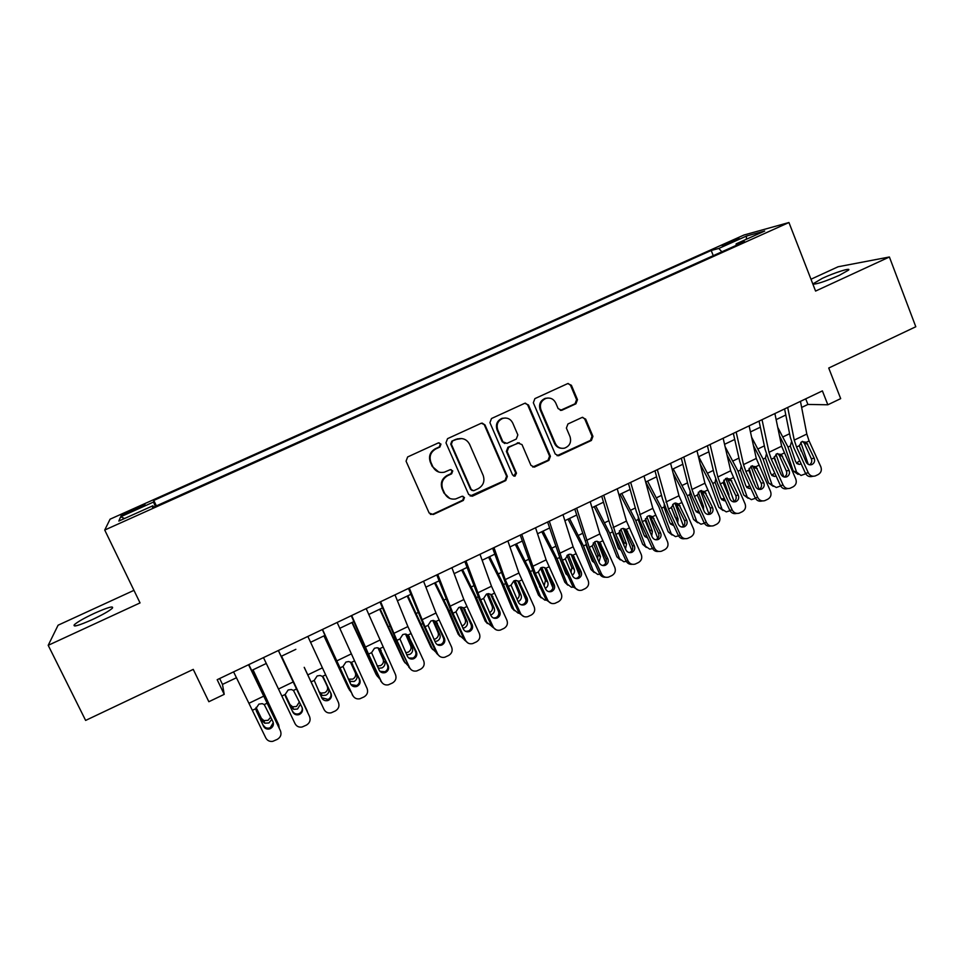 <?xml version="1.0" encoding="UTF-8"?>
<svg xmlns="http://www.w3.org/2000/svg" width="964" height="964" viewBox="0 0 964 964"><rect width="100%" height="100%" fill="white"/><g stroke="black" fill="none" stroke-linecap="round" stroke-linejoin="round"><path stroke-width="1.45" d="M440.97 444.103L438.355 442.898L407.652 456.948L406.061 461.166L429.137 513.005L433.258 514.523L463.371 500.424L464.467 497.508L462.045 496.279L455.707 498.942C450.694 499.714 446.995 497.846 444.621 493.327L442.717 489.037C440.801 483.205 442.488 478.747 447.754 475.626L451.646 473.818L452.755 470.89L450.236 469.673L444.356 472.191C439.162 473.167 435.318 471.312 432.8 466.612L430.896 462.286C428.968 456.43 430.655 451.947 435.945 448.85L439.861 447.043L440.97 444.103M438.765 472.035L432.221 466.443L430.318 462.13C428.402 456.285 430.077 451.815 435.354 448.718L439.271 446.922L440.367 443.994L439.078 442.801M430.354 514.39L432.679 514.258L462.72 500.196L463.817 497.279L462.889 496.255M449.814 498.436L444.006 493.11L442.115 488.82C440.211 483.012 441.886 478.554 447.139 475.445L451.032 473.637L452.128 470.721L451.032 469.613M812.881 284.139C816.592 284.32 825.413 281.38 839.343 275.306L848.537 270.137C851.549 267.269 834.595 272.607 822.352 278.319L812.809 283.958M94.52 613.249C84.446 617.972 77.723 621.78 74.373 624.648C72.541 627.371 78.506 625.696 92.267 619.623C102.413 614.851 109.101 611.056 112.33 608.26C114.029 605.573 108.101 607.236 94.52 613.249M727.097 243.073L722.084 245.591L739.231 238.626L727.097 243.073M575.93 403.796L577.472 399.686L571.399 385.287L567.76 383.576L534.887 398.626L533.333 402.759L555.216 454.008L558.638 455.743L591.402 440.464L592.932 436.367L585.666 419.123L582.172 417.4L567.929 423.979L566.386 428.088L570.025 436.656C571.592 442.199 569.76 446.031 564.53 448.152C560.385 448.887 557.325 447.344 555.348 443.5L540.973 409.772C539.394 404.458 541.069 400.663 545.986 398.385C550.36 397.373 553.613 398.903 555.734 402.976L558.132 408.603L561.699 410.339L575.93 403.796L575.05 403.771L576.593 399.674L570.531 385.311L568.158 383.467M133.96 590.342L58.093 625.202L48.2 645.314L85.627 720.421L193.258 669.378L208.851 701.72L224.214 694.357L217.177 679.704L822.388 390.89L827.847 404.784L840.68 398.626L828.739 368.031L915.8 326.748L889.398 256.99L838.114 266.763L810.977 279.235M48.2 645.314L140.045 602.91L104.727 530.043L788.95 222.527L815.58 291.068L889.398 256.99M485.013 424.943L481.301 423.22L447.549 438.656L445.971 442.85L468.673 494.508L472.734 496.038L505.787 480.554L507.341 476.409L485.013 424.943L482.145 423.076M491.495 418.521L524.802 403.265L528.477 404.988L550.408 456.261L548.865 460.382L534.369 467.106L530.947 465.371L522.018 444.609L518.005 443.054L508.679 447.38L507.112 451.526L516.475 473.167L514.981 476.204L512.583 474.987L489.929 422.678L491.495 418.521M129.525 512.354L145.13 504.859L130.092 510.763L120.958 515.366L129.525 512.354M104.727 530.043L110.077 519.186L744.051 234.987L788.95 222.527M713.264 255.665L711.203 250.471L153.782 500.424L153.505 502.051L155.349 506.341M711.203 250.471L718.831 248.447L746.558 236.011L764.693 231.035L736.159 243.844L744.521 241.627L152.565 507.594L152.866 505.787L118.849 521.066L120.633 516.8L153.505 502.051M801.638 407.447L807.916 404.446L827.847 404.784M224.214 694.357L222.479 684.416L236.529 677.704M251.737 670.426L266.317 663.449M281.199 656.339L295.852 649.326M310.553 642.301L324.952 635.409M339.738 628.335L353.836 621.599M368.682 614.502L382.467 607.91M397.397 600.765L410.881 594.318M425.871 587.148L439.054 580.846M454.128 573.64L467.01 567.471M482.145 560.241L494.737 554.216M509.944 546.95L522.259 541.057M537.514 533.755L549.552 528.007M564.88 520.681L576.629 515.053M592.017 507.691L603.488 502.208M618.936 494.821L630.143 489.459M645.651 482.048L656.592 476.806M672.161 469.372L682.837 464.262M698.466 456.791L708.877 451.803M724.554 444.308L734.725 439.451M750.45 431.932L760.367 427.185M776.141 419.641L785.805 415.014M219.659 678.523L222.479 684.416M805.711 398.843L807.916 404.446M156.385 505.871L153.782 500.424M153.589 507.136L152.866 505.787M736.159 243.844L736.135 245.386M721.843 251.809L718.831 248.447M124.597 518.487L120.633 516.8M746.558 236.011L746.293 239.289M470.143 496.038L505.052 480.373L506.606 476.228L484.326 424.871M452.453 441.271L451.345 444.199L471.239 489.519L473.649 490.748L478.156 488.688C483.362 485.591 485.037 481.157 483.157 475.373L469.649 444.428C467.07 439.584 463.118 437.74 457.792 438.909L451.827 441.163L450.73 444.091L451.345 444.199M472.203 490.568L470.577 489.314L450.73 444.091M461.816 438.548L456.562 439.379M451.827 441.163L455.936 439.283M532.706 467.022L548.046 460.238L549.576 456.129L527.694 404.964L525.392 403.145M519.283 442.777L507.932 447.26L506.377 451.405L515.716 472.987L516.475 473.167M513.655 476.071L515.716 472.987M512.703 422.967C510.559 418.906 507.281 417.376 502.871 418.364C497.846 420.641 496.135 424.473 497.749 429.848L502.919 441.813L506.944 443.38L516.282 439.054L517.837 434.909L512.703 422.967M505.473 418.002L502.136 418.304C497.135 420.581 495.424 424.401 497.026 429.775L497.749 429.848M504.883 443.548L502.184 441.705L497.026 429.775M560.313 410.411L575.05 403.771M548.058 398.012L545.166 398.373C540.262 400.638 538.599 404.434 540.165 409.736L540.973 409.772M561.108 448.248C558.06 447.874 555.854 446.26 554.517 443.392L540.165 409.736M557.047 455.695L590.498 440.355L592.029 436.27L584.774 419.075L582.678 417.304M252.797 669.92L278.632 724.735L253.026 669.811M279.162 727.434L278.632 724.735M271.824 719.313L268.92 722.952L264.775 723.205L262.28 720.964L255.978 707.925M256.087 707.407L261.389 718.361L263.871 720.59L268.004 720.349L270.788 717.12M248.567 664.726L280.44 730.76L248.845 664.594M233.589 671.872L265.799 737.918C267.305 740.629 269.619 741.774 272.764 741.34L277.295 739.364C280.681 737.279 281.729 734.411 280.44 730.76M255.954 709.564L256.388 710.998L255.894 708.612L258.906 704.118L262.268 703.672L264.257 704.576L272.945 721.711C273.981 724.627 273.137 726.928 270.426 728.591L269.293 728.989C266.715 729.411 264.811 728.507 263.57 726.278L255.918 709.251M263.485 725.35C264.726 727.567 266.618 728.471 269.185 728.049L270.306 727.651L273.282 722.651M256.388 710.998L263.57 726.278M281.5 656.195L307.155 710.83L281.56 656.159M307.588 712.191L307.155 710.83M300.515 704.118L297.551 709.022L293.61 709.311L290.971 707.022L285.175 694.815M285.175 694.478L289.935 704.503L292.562 706.793L296.478 706.504L299.442 701.84M304.25 667.329L321.711 704.588M304.202 667.353L321.337 703.913M318.891 691.718L321.012 693.092L324.735 692.755C327.35 691.176 328.194 689.055 327.278 686.368L322.988 676.921M328.507 688.778C329.423 691.477 328.567 693.61 325.94 695.201L322.205 695.538L319.988 694.056M322.807 676.728L327.278 686.368M323.94 635.891L348.197 687.766L351.004 692.08M324.121 635.806L349.522 690.164M348.329 679.138L352.764 679.126C355.354 677.559 356.21 675.439 355.318 672.764L350.812 662.268M356.68 675.089C357.572 677.776 356.716 679.909 354.113 681.488L349.354 681.331M348.558 688.441L348.197 687.766M350.414 662.039L355.318 672.764M351.92 622.515L376.008 674.21L379.732 678.993M352.246 622.358L377.478 676.535M384.624 661.509C385.504 664.196 384.648 666.317 382.069 667.883L378.671 668.281L377.213 666.004L380.575 665.606C383.154 664.051 383.997 661.931 383.118 659.256L378.599 648.097M376.791 675.439L376.008 674.21M378.021 647.892L383.118 659.256M278.343 650.519L309.552 716.529L278.415 650.483M263.485 657.605L295.032 723.627C296.55 726.386 298.888 727.519 302.057 727.025L306.432 725.097C309.793 723.024 310.83 720.168 309.552 716.529M285.416 696.201L285.175 694.454L288.164 689.971L291.321 689.513L293.466 690.441L302.106 707.516C303.13 710.42 302.298 712.709 299.611 714.36L298.563 714.734C295.984 715.192 294.056 714.288 292.803 712.047L285.272 695.683M292.562 711.203C293.815 713.432 295.731 714.336 298.298 713.878L299.334 713.505C301.672 712.143 302.6 710.167 302.13 707.552M285.657 696.827L292.803 712.047M307.865 636.433L338.424 702.431C339.702 706.046 338.665 708.889 335.339 710.938L331.098 712.842C327.917 713.372 325.567 712.239 324.024 709.468L311.095 681.909L314.216 680.403L317.18 675.945L320.144 675.463L322.434 676.427L331.026 693.429C332.05 696.333 331.23 698.599 328.555 700.238L327.591 700.599C325.001 701.081 323.073 700.189 321.807 697.924L314.216 680.403M311.095 681.909L324.024 709.468M321.687 697.683L328.122 699.466C330.773 697.84 331.592 695.574 330.58 692.694L323.446 677.463M337.147 622.455L367.067 688.429C368.332 692.044 367.32 694.863 364.018 696.9L359.885 698.767C356.704 699.334 354.33 698.213 352.776 695.418L339.931 667.956L343.015 666.461L345.956 662.039L348.751 661.545L351.173 662.521L359.717 679.463C360.729 682.355 359.921 684.609 357.27 686.235L356.379 686.573C353.776 687.091 351.848 686.211 350.571 683.922L343.015 666.461M322.313 629.528L352.776 695.418M322.53 629.432L339.931 667.956M353.173 696.129L352.209 694.67M350.932 684.573L356.68 685.549C359.319 683.922 360.126 681.681 359.114 678.813L351.74 663.027M366.187 608.597L395.481 674.547C396.734 678.15 395.734 680.958 392.456 682.982L388.432 684.802C385.251 685.404 382.877 684.295 381.298 681.476L368.525 654.122L371.586 652.64L374.502 648.242L377.141 647.736L379.671 648.724L388.179 665.618C389.191 668.486 388.384 670.739 385.757 672.354L384.913 672.667C382.322 673.209 380.382 672.33 379.093 670.028L371.586 652.64M351.282 615.707L367.874 653.604L381.298 681.476M351.691 615.514L368.525 654.122M382.322 683.006L380.587 680.813M379.997 671.354L385.01 671.727C387.624 670.125 388.432 667.895 387.42 665.027L379.888 648.905M379.683 609.236L403.615 660.762L408.146 665.799M380.153 609.007L405.217 663.003M405.736 652.7L408.17 652.182C410.724 650.64 411.568 648.531 410.712 645.856L412.351 648.037L406.242 634.192M412.351 648.037C413.207 650.712 412.363 652.833 409.796 654.387L406.736 654.833M404.844 662.473L403.615 660.762M405.495 634.059L410.712 645.856M394.987 594.848L407.905 626.576L423.666 660.786C424.919 664.365 423.919 667.16 420.678 669.161L416.749 670.956C413.568 671.583 411.182 670.486 409.604 667.654L396.891 640.397L399.927 638.927L402.819 634.541L405.326 634.047L407.953 635.047L416.412 651.869C417.412 654.737 416.605 656.966 414.014 658.569L413.219 658.882C410.64 659.436 408.688 658.557 407.398 656.255L399.927 638.927M380.009 601.994L396.084 639.951L409.604 667.654M380.611 601.705L396.891 640.397M411.254 669.787L408.736 667.064M408.82 658.051L413.122 658.038C415.701 656.436 416.496 654.219 415.508 651.363L407.844 634.963M407.218 596.065L431.004 647.41L436.27 652.592M407.844 595.764L432.74 649.591M433.969 639.349L435.547 638.879C438.078 637.337 438.933 635.228 438.09 632.565L439.861 634.661L433.716 620.503M439.861 634.661C440.705 637.337 439.849 639.457 437.307 641L434.969 641.506M432.716 649.543L431.004 647.41M432.836 620.467L438.09 632.565M423.558 581.22L435.993 613.02L451.622 647.121C452.863 650.688 451.887 653.471 448.658 655.46L444.826 657.231C441.645 657.87 439.259 656.773 437.668 653.941L425.028 626.781L428.04 625.323L430.92 620.961L433.282 620.467L436.005 621.479L444.404 638.24C445.404 641.096 444.621 643.313 442.042 644.904L441.295 645.193C438.716 645.772 436.776 644.904 435.475 642.59L428.04 625.323M408.507 588.402L424.076 626.419L436.656 653.423L437.668 653.941M409.302 588.016L425.028 626.781M439.897 656.496L436.656 653.423M437.367 644.699L440.994 644.446C443.561 642.855 444.356 640.65 443.356 637.807L435.571 621.178M434.547 583.003L447.308 608.874L458.189 634.179L464.13 639.409M435.318 582.63L449.128 610.851L460.045 636.264M461.901 625.973L462.708 625.66C465.226 624.142 466.07 622.045 465.251 619.382L467.154 621.394L461.009 606.995L463.829 608.007L472.191 624.708C473.179 627.552 472.396 629.769 469.842 631.348L469.143 631.625C466.564 632.215 464.624 631.348 463.323 629.034L455.936 611.827L458.792 607.489L461.033 606.995M467.154 621.394C467.986 624.07 467.13 626.178 464.6 627.721L462.937 628.191M460.165 636.517L458.189 634.179M460.009 607.091L465.251 619.382M451.899 567.688L463.853 599.572L479.361 633.565C480.602 637.12 479.626 639.891 476.433 641.867L472.673 643.603C469.492 644.277 467.106 643.181 465.516 640.337L452.935 613.285L455.936 611.827M436.776 574.906L451.839 612.984L464.359 639.891L465.516 640.337M437.752 574.436L452.935 613.285M468.251 643.181L464.359 639.891M465.6 631.36L468.661 630.962C471.203 629.384 471.986 627.19 470.998 624.359L463.094 607.549M461.66 570.037L474.469 595.764L485.157 621.033L491.748 626.263M462.575 569.591L476.421 597.668L487.145 623.057M497.484 609.007L498.762 612.068M489.567 612.598L489.664 612.562C492.17 611.043 493.014 608.947 492.206 606.296L494.243 608.236L488.121 593.655M494.243 608.236C495.05 610.911 494.195 613.008 491.688 614.538L490.64 614.899M487.386 623.551L485.157 621.033M487.001 593.896L492.206 606.296M480 554.276L491.483 586.233L506.871 620.129C508.112 623.66 507.136 626.419 503.979 628.383L500.304 630.095C497.123 630.781 494.737 629.697 493.146 626.829L480.626 599.885L483.603 598.439L486.434 594.125L488.567 593.643L491.435 594.655L499.75 611.297C500.738 614.128 499.967 616.333 497.424 617.9L496.773 618.165C494.195 618.755 492.267 617.9 490.953 615.574L483.603 598.439M464.817 561.518L479.397 599.656L491.833 626.467L493.146 626.829M465.974 560.976L480.626 599.885M496.279 629.878L491.833 626.467M493.544 618.044L496.099 617.587C498.629 616.02 499.4 613.839 498.412 611.019L490.543 594.258M488.567 557.168L501.413 582.75L511.908 607.995L518.126 613.116L520.548 613.441C522.151 616.309 524.537 617.394 527.694 616.683L531.297 615.008C534.442 613.056 535.406 610.308 534.177 606.79L518.909 573.002L507.883 540.973M489.628 556.662L503.497 584.582L514.029 609.947M518.138 580.955L518.632 582.136M520.693 587.148L526.067 600.186M516.981 599.234C519.042 597.644 519.704 595.668 518.945 593.306L521.114 595.174L515.041 580.473M521.114 595.174C521.898 597.849 521.054 599.933 518.56 601.452L518.102 601.644M513.234 600.488L511.065 595.8M514.39 610.658L511.908 607.995M513.824 580.882L518.945 593.306M515.27 544.395L528.164 569.845L538.466 595.065L544.865 600.126L546.251 600.126M516.463 543.829L530.369 571.604L540.708 596.933M544.684 567.519L552.926 587.883M544.118 585.859L545.491 580.412L547.769 582.22L541.78 567.434M547.769 582.22C548.54 584.847 547.721 586.919 545.299 588.438M540.72 588.197L534.767 575.315M541.202 597.861L538.466 595.065M539.539 586.907L540.202 587.064M540.479 568.061L545.491 580.412M541.768 531.73L554.698 557.023L564.82 582.232L571.399 587.233L573.158 587.148M543.094 531.092L557.023 558.71L567.181 584.027M571.074 554.3L579.497 575.496M570.989 572.483L571.821 567.627L574.231 569.363L568.338 554.553M574.231 569.363C574.954 571.712 574.303 573.676 572.267 575.255M567.844 575.665L565.784 573.46L559.494 557.529L557.023 558.71M567.784 585.136L564.82 582.232M566.145 574.158L567.218 574.315M566.952 555.409L571.821 567.627M568.049 519.15L581.027 544.311L590.968 569.483L597.716 574.436L599.837 574.219M569.519 518.451L583.485 545.925L593.45 571.218M597.294 541.274L605.826 563.096M597.596 559.096L597.957 554.939L600.488 556.602L594.692 541.804M600.488 556.602L598.993 562.12M594.68 563.096L592.113 560.674L585.931 544.744L583.485 545.925M594.173 572.483L590.968 569.483M592.547 561.494L593.981 561.554M593.27 542.949L597.957 554.939M594.149 506.678L607.163 531.694L616.912 556.843L623.829 561.747L626.287 561.361M595.74 505.919L609.742 533.249L619.527 558.505M623.359 528.405L631.914 550.709M621.274 550.528L618.225 547.974L612.128 530.393M623.913 545.624L623.901 542.346L626.54 543.937L620.876 529.188M626.54 543.937L625.479 549.022M620.346 559.927L616.912 556.843M618.731 548.914L620.491 548.829M619.418 530.706L623.901 542.346M620.033 494.291L633.095 519.174L642.663 544.298L649.736 549.143L652.52 548.576M621.768 493.472L635.794 520.656L645.398 545.889M649.23 515.692L657.773 538.346M644.723 536.43L647.615 537.96L644.145 535.382L638.421 520.319L638.276 517.282M649.905 531.983L649.64 529.851L652.399 531.369L646.868 516.728M652.399 531.369L651.724 535.96M646.314 547.444L642.663 544.298M644.952 536.442L646.784 536.141M645.422 518.704L649.64 529.851M645.735 482L658.834 506.751L668.233 531.839L675.451 536.623L678.536 535.864M647.591 481.12L661.641 508.161L671.077 533.369M674.933 503.136L683.428 526.031M673.764 525.501L669.872 522.886L664.256 507.835L664.256 504.353M675.246 517.475L678.066 518.897L672.679 504.401M678.066 518.897L677.74 522.898M672.077 535.032L668.233 531.839M670.51 524.006L672.836 523.476M671.342 507.1L674.981 516.909M673.161 473.228L684.368 494.424L693.598 519.488L700.961 524.211L704.359 523.247M673.221 468.866L687.296 495.761L696.55 520.946M700.454 490.7L708.853 513.764M699.671 513.065L695.406 510.474L689.887 495.448L690.055 491.556M701.551 505.606L703.527 506.522L698.322 492.23M703.527 506.522L703.491 509.848M697.635 522.717L693.598 519.488M696.092 511.679L698.659 510.86M700.31 464.311L709.721 482.181L718.77 507.221L726.266 511.884L729.977 510.727M698.659 456.695L712.77 483.458L721.843 508.618M725.808 478.421L734.086 501.545M725.362 500.678L720.747 498.159L715.119 482.325L715.686 478.915M727.615 493.725L728.808 494.243L723.783 480.205M728.808 494.243L728.989 496.737M723 510.474L718.77 507.221M721.47 499.436L724.265 498.28M727.049 455.044L734.881 470.034L743.762 495.038L751.39 499.653L755.414 498.304M725.121 446.73L738.038 471.251L746.943 496.376M750.98 466.263L759.102 489.375M750.848 488.362L749.498 488.579L745.883 485.94L740.376 470.119L741.123 466.395M753.438 481.867L749.088 468.371M753.896 482.048L754.149 483.422M748.16 498.304L743.762 495.038M746.654 487.278L749.643 485.723M753.426 445.501L759.861 457.972L768.573 482.964L776.309 487.507L780.647 485.977M751.607 437.186L763.114 459.129L771.863 484.229M775.984 454.237L783.804 476.903M776.116 476.096L774.466 476.457L770.851 473.806L765.44 458.008L766.392 454.008M778.153 468.094L774.237 456.743M773.224 486.314L768.573 482.964M771.646 475.192L774.791 473.204M779.478 435.74L784.648 446.007L793.191 470.962L796.589 472.167L801.048 475.457L805.699 473.746M777.755 427.413L788.01 447.103L796.589 472.167M800.819 442.356L808.266 464.347M801.18 463.889L799.252 464.419L795.625 461.768L790.311 445.983L791.492 441.741M801.241 451.26L799.276 445.452M798.096 474.409L793.191 470.962M796.445 463.19L799.722 460.696M492.64 548.251L506.727 586.437L519.102 613.152L524.018 616.611M493.978 547.612L505.22 579.605L520.548 613.441M521.199 604.789L523.332 604.308C525.826 602.765 526.597 600.584 525.621 597.776L517.788 581.087M518.825 581.4L527.091 597.981C528.079 600.813 527.308 602.994 524.79 604.561L524.175 604.802C521.608 605.416 519.68 604.561 518.367 602.235L511.053 585.16L513.86 580.87L515.885 580.388L518.825 581.4L521.765 579.979M535.55 527.766L546.118 559.867L561.253 593.559C562.482 597.065 561.53 599.789 558.409 601.729L554.878 603.38C551.721 604.103 549.347 603.03 547.745 600.162L535.357 573.399L538.286 571.989L541.081 567.712L543.009 567.242L545.998 568.254L554.216 584.774C555.204 587.594 554.445 589.775 551.938 591.318L551.36 591.559C548.805 592.173 546.877 591.318 545.564 588.992L538.286 571.989M520.235 535.08L533.839 573.327L546.154 599.933L547.745 600.162M521.741 534.357L535.357 573.399M551.48 603.416L546.154 599.933M548.576 591.607L550.336 591.149C552.83 589.607 553.577 587.438 552.601 584.642L544.829 568.013M562.988 514.68L573.11 546.841L588.124 580.424C589.341 583.919 588.414 586.63 585.317 588.558L581.846 590.185C578.701 590.92 576.327 589.848 574.713 586.98L562.398 560.313L565.302 558.915L568.073 554.662L569.917 554.192L572.953 555.216L581.135 571.676C582.111 574.484 581.364 576.641 578.882 578.183L578.328 578.412C575.785 579.039 573.857 578.183 572.544 575.857L565.302 558.915M547.612 522.018L560.747 560.313L573.002 586.823L574.713 586.98M549.299 521.211L562.398 560.313M578.653 590.281L573.002 586.823M575.701 578.508L577.135 578.075C579.605 576.556 580.352 574.399 579.388 571.604L571.64 555.035M590.209 501.69L599.885 533.923L614.791 567.398C616.008 570.881 615.08 573.58 612.007 575.496L608.585 577.099C605.464 577.846 603.09 576.773 601.488 573.905L589.233 547.335L592.113 545.937L594.86 541.72L596.62 541.262L599.704 542.274L607.838 558.674C608.814 561.47 608.067 563.627 605.609 565.145L605.079 565.374C602.548 566.001 600.62 565.157 599.319 562.831L592.113 545.937M574.773 509.052L587.438 547.395L599.632 573.821L601.488 573.905M576.629 508.173L589.233 547.335M605.585 577.243C602.898 577.4 600.921 576.255 599.632 573.821M602.572 565.494L603.729 565.109C606.175 563.603 606.922 561.458 605.958 558.674L598.258 542.166M617.225 488.796L626.455 521.09L641.241 554.469C642.458 557.939 641.53 560.626 638.493 562.53L635.131 564.109C632.01 564.868 629.649 563.795 628.046 560.928L615.851 534.454L618.707 533.068L621.443 528.862L623.13 528.417L626.239 529.429L634.336 545.781C635.3 548.552 634.565 550.709 632.131 552.215L631.625 552.432C629.106 553.071 627.19 552.227 625.877 549.89L618.707 533.068M601.729 496.195L609.959 524.187L613.935 534.586L626.058 560.915L628.046 560.928M603.741 495.231L615.851 534.454M632.264 564.289C629.48 564.579 627.407 563.446 626.058 560.915M629.203 552.577L630.119 552.252C632.553 550.745 633.288 548.612 632.324 545.841L624.66 529.393M644.012 476.011L652.821 508.365L667.498 541.648C668.703 545.106 667.787 547.781 664.762 549.661L661.461 551.227C658.352 551.986 656.002 550.926 654.399 548.046L642.277 521.669L645.109 520.307L647.82 516.114L649.423 515.68L652.58 516.692L660.629 532.984C661.593 535.743 660.858 537.888 658.448 539.382L657.954 539.587C655.448 540.238 653.544 539.394 652.242 537.068L645.109 520.307M628.456 483.434L636.312 511.486L640.216 521.861L652.279 548.106L654.399 548.046M630.649 482.386L642.277 521.669M655.604 539.756L656.303 539.491C658.713 537.996 659.436 535.864 658.484 533.116L649.869 515.668M658.701 551.432C655.833 551.842 653.7 550.733 652.279 548.106M670.595 463.323L678.981 495.749L693.538 528.923C694.743 532.369 693.839 535.02 690.839 536.9L687.585 538.442C684.5 539.201 682.151 538.153 680.548 535.273L668.486 508.992L671.293 507.63L673.993 503.461L675.535 503.039L678.716 504.039L686.717 520.283C687.681 523.042 686.958 525.163 684.561 526.657L684.091 526.85C681.596 527.501 679.692 526.657 678.391 524.332L671.293 507.63M654.99 470.769L662.473 498.882L666.305 509.245L678.294 535.394L680.548 535.273M657.327 469.649L668.486 508.992M681.789 527.031L682.295 526.826C684.681 525.332 685.404 523.223 684.44 520.476L675.788 503.015M684.91 538.659C681.982 539.189 679.777 538.105 678.294 535.394M696.972 450.73L704.937 483.217L719.385 516.294C720.578 519.729 719.686 522.368 716.722 524.223L713.505 525.754C710.432 526.525 708.094 525.476 706.491 522.596L694.49 496.412L697.285 495.062L699.96 490.917L704.636 491.495L712.613 507.679C713.565 510.426 712.842 512.535 710.468 514.017L710.022 514.21C707.54 514.86 705.648 514.029 704.347 511.703L697.285 495.062M681.307 458.213L688.441 486.362L692.188 496.725L704.118 522.777L706.491 522.596M683.813 457.02L691.983 489.471L694.49 496.412M707.745 514.39L708.07 514.258C710.444 512.776 711.155 510.667 710.203 507.944L701.527 490.483M710.902 525.983C707.913 526.633 705.648 525.561 704.118 522.777M723.145 438.246L730.7 470.781L745.039 503.762C746.232 507.185 745.341 509.811 742.388 511.655L739.231 513.161C736.171 513.945 733.845 512.884 732.242 510.016L720.301 483.916L723.072 482.578L725.723 478.457L730.375 479.048L738.304 495.171C739.243 497.906 738.544 500.015 736.183 501.485L735.749 501.666C733.279 502.316 731.399 501.485 730.097 499.159L723.072 482.578M707.431 445.754L714.191 473.951L717.867 484.302L729.748 510.269L732.242 510.016M710.082 444.476L717.843 476.987L720.301 483.916M733.496 501.858L733.664 501.774C736.014 500.316 736.725 498.219 735.773 495.496L727.073 478.048M736.665 513.402C733.64 514.161 731.327 513.113 729.748 510.269M749.112 425.847L756.27 458.442L770.489 491.327C771.682 494.725 770.802 497.352 767.874 499.183L764.753 500.665C761.717 501.449 759.391 500.4 757.788 497.532L745.919 471.529L748.667 470.203L751.305 466.094L755.909 466.697L763.789 482.759C764.741 485.482 764.042 487.579 761.693 489.037L761.283 489.218C758.825 489.869 756.957 489.037 755.656 486.724L748.667 470.203M733.339 433.378L739.762 461.636L743.365 471.974L755.174 497.846L757.788 497.532M736.159 432.041L743.509 464.6L745.919 471.529M759.042 489.411L759.054 489.399C761.391 487.941 762.09 485.856 761.15 483.145L752.438 465.72M762.355 500.931L762.102 500.967C759.078 501.738 756.764 500.702 755.174 497.846M774.887 413.556L781.635 446.199L795.758 478.975C796.927 482.374 796.071 484.976 793.167 486.796L790.082 488.266C787.058 489.049 784.744 488.013 783.154 485.145L771.333 459.226L774.056 457.912L776.683 453.827L781.25 454.43L789.094 470.444C790.034 473.155 789.347 475.24 787.01 476.698L786.624 476.867C784.178 477.517 782.31 476.686 781.021 474.372L774.056 457.912M759.054 421.111L765.127 449.405L768.657 459.744L780.418 485.519L783.154 485.145M762.03 419.689L768.983 452.309L771.333 459.226M784.383 477.06C786.612 475.577 787.263 473.529 786.335 470.89L779.346 455.55L777.623 453.502M787.865 488.555L787.311 488.628C784.298 489.411 781.997 488.374 780.418 485.519M800.457 401.349L806.82 434.053L809.097 440.958L820.822 466.733C822.003 470.119 821.147 472.709 818.255 474.517L815.219 475.963C812.206 476.758 809.905 475.71 808.314 472.842L796.553 447.031L799.264 445.717L801.867 441.645L806.398 442.259L814.206 458.213C815.146 460.925 814.46 462.997 812.146 464.443L811.772 464.6C809.338 465.263 807.483 464.431 806.193 462.118L799.264 445.717M784.576 408.929L790.311 437.27L793.758 447.597L805.458 473.276L808.314 472.842M787.696 407.447L794.252 440.114L796.553 447.031M809.519 464.793C811.628 463.31 812.23 461.286 811.327 458.731L804.362 443.452L802.614 441.367M813.158 476.264L812.339 476.385C809.338 477.168 807.049 476.132 805.458 473.276M130.61 511.86L130.092 510.763M137.081 508.968L136.551 507.871M451.032 473.637L451.646 473.818M447.139 475.445L447.754 475.626M442.115 488.82L442.717 489.037M444.006 493.11L444.621 493.327M462.72 500.196L463.371 500.424M506.606 476.228L507.341 476.409M505.052 480.373L505.787 480.554M472.071 495.809L472.734 496.038M470.577 489.314L471.239 489.519M527.694 404.964L528.477 404.988M549.576 456.129L550.408 456.261M548.046 460.238L548.865 460.382M534.14 466.745L534.936 466.913M517.246 442.946L518.005 443.054M507.932 447.26L508.679 447.38M506.377 451.405L507.112 451.526M502.184 441.705L502.919 441.813M561.229 410.146L562.084 410.182M554.517 443.392L555.348 443.5M584.774 419.075L585.666 419.123M592.029 436.27L592.932 436.367M590.498 440.355L591.402 440.464M558.325 455.418L559.168 455.55M570.531 385.311L571.399 385.287M576.593 399.674L577.472 399.686M262.28 720.964L261.389 718.361M264.257 704.576L267.414 703.045M252.725 710.143L255.894 708.612M249.315 703.105L264.028 696.008M290.971 707.022L289.935 704.503M361.657 639.698L360.825 640.096M366.549 650.76L365.946 651.049M293.466 690.441L296.599 688.923M282.03 695.972L285.175 694.454M278.68 688.935L293.273 681.897M322.434 676.427L325.543 674.921M307.805 674.884L322.277 667.895M330.58 692.694L331.026 693.429M351.173 662.521L354.246 661.027M336.701 660.942L351.053 654.014M359.114 678.813L359.717 679.463M352.667 664.389L351.993 663.316M379.671 648.724L382.732 647.242M365.356 647.109L379.599 640.229M387.42 665.027L388.179 665.618M381.166 650.592L379.937 648.941M390.01 626.046L388.793 626.636M394.782 637.12L393.89 637.541M407.953 635.047L410.977 633.577M393.782 633.384L407.905 626.576M415.508 651.363L416.412 651.869M409.423 636.903L407.989 635.24M418.147 612.514L416.544 613.285M422.774 623.588L421.617 624.142M436.005 621.479L439.006 620.021M421.979 619.78L435.993 613.02M443.356 637.807L444.404 638.24M437.463 623.322L435.885 621.744M446.055 599.078L444.067 600.03M450.562 610.164L449.128 610.851M463.829 608.007L466.817 606.561M449.947 606.284L463.853 599.572M470.998 624.359L472.191 624.708M465.287 609.851L463.551 608.356M473.734 585.751L471.384 586.883M478.12 596.849L476.421 597.668M491.435 594.655L494.399 593.222M477.698 592.884L491.483 586.233M498.412 611.019L499.75 611.297M492.881 596.487L491.013 595.065M501.196 572.532L498.496 573.833M505.461 583.63L503.497 584.582M528.453 559.421L525.38 560.891M532.586 570.519L530.369 571.604M555.481 546.407L552.071 548.046M582.304 533.502L578.545 535.309M608.923 520.681L604.826 522.657M612.164 532.068L609.742 533.249M635.336 507.98L630.902 510.113M638.192 519.488L635.794 520.656M661.545 495.363L656.773 497.653M664.027 507.004L661.641 508.161M687.549 482.844L682.452 485.29M689.67 494.616L687.296 495.761M713.348 470.42L707.938 473.023M715.119 482.325L712.77 483.458M738.954 458.093L733.23 460.852M740.376 470.119L738.038 471.251M764.368 445.862L758.343 448.766M765.44 458.008L763.114 459.129M789.588 433.728L783.25 436.776M790.311 445.983L788.01 447.103M508.1 586.594L511.053 585.16M505.22 579.605L518.909 573.002M525.621 597.776L527.091 597.981M520.259 583.232L518.258 581.882M545.998 568.254L548.914 566.844M532.538 566.422L546.118 559.867M552.601 584.642L554.216 584.774M547.419 570.086L545.287 568.808M572.953 555.216L575.845 553.818M559.638 553.348L573.11 546.841M579.388 571.604L581.135 571.676M574.375 557.035L572.098 555.83M599.704 542.274L602.572 540.888M586.522 540.37L599.885 533.923M605.958 558.674L607.838 558.674M601.114 544.082L598.704 542.961M626.239 529.429L629.094 528.055M613.2 527.489L626.455 521.09M632.324 545.841L634.336 545.781M627.648 531.236L625.118 530.176M652.58 516.692L655.399 515.318M639.662 514.716L652.821 508.365M658.484 533.116L660.629 532.984M653.978 518.487L651.315 517.499M678.716 504.039L681.512 502.69M665.931 502.039L678.981 495.749M684.44 520.476L686.717 520.283M680.102 505.847L677.306 504.919M704.636 491.495L707.419 490.158M691.983 489.471L704.937 483.217M710.203 507.944L712.613 507.679M706.022 493.291L703.105 492.435M730.375 479.048L733.134 477.71M717.843 476.987L730.7 470.781M735.773 495.496L738.304 495.171M731.748 480.831L728.712 480.048M755.909 466.697L758.644 465.371M743.509 464.6L756.27 458.442M761.15 483.145L763.789 482.759M757.27 468.48L754.125 467.757M781.25 454.43L783.973 453.116M768.983 452.309L781.635 446.199M786.335 470.89L789.094 470.444M782.611 456.213L779.346 455.55M806.398 442.259L809.097 440.958M794.252 440.114L806.82 434.053M811.327 458.731L814.206 458.213M807.748 444.03L804.362 443.452M813.375 284.284L813.074 283.512M75.035 625.998L74.373 624.648M471.444 496.026L472.107 496.255M457.165 438.813L457.792 438.909M533.574 466.95L534.369 467.106M517.704 442.777L518.463 442.886M514.234 476.023L514.981 476.204M502.136 418.304L502.871 418.364M560.855 410.303L561.699 410.339M545.166 398.373L545.986 398.385M557.794 455.611L558.638 455.743M264.775 723.205L263.871 720.59M269.293 728.989L269.185 728.049M293.61 709.311L292.562 706.793M322.205 695.538L321.012 693.092M350.559 681.849L349.221 679.487M298.563 714.734L298.298 713.878M327.591 700.599L327.17 699.816M356.379 686.573L355.788 685.874M384.913 672.667L384.178 672.053M413.219 658.882L412.339 658.34M441.295 645.193L440.271 644.735M469.143 631.625L467.962 631.227M496.773 618.165L495.448 617.84M594.39 562.47L593.089 561.578M621.129 550.215L619.117 548.962M673.438 525.501L670.583 524.018M698.984 513.101L696.141 511.739M724.338 500.798L721.614 499.593M749.498 488.579L746.907 487.531M774.466 476.457L771.995 475.529M799.252 464.419L796.891 463.612M524.175 604.802L522.705 604.561M551.36 591.559L549.757 591.378M578.328 578.412L576.58 578.304M605.079 565.374L603.199 565.338M631.625 552.432L629.613 552.456M657.954 539.587L655.821 539.683M684.091 526.85L681.825 527.019M710.022 514.21L707.877 514.414M735.749 501.666L733.773 501.895M761.283 489.218L759.463 489.459M786.624 476.867L784.937 477.12M811.772 464.6L810.206 464.865"/></g></svg>
